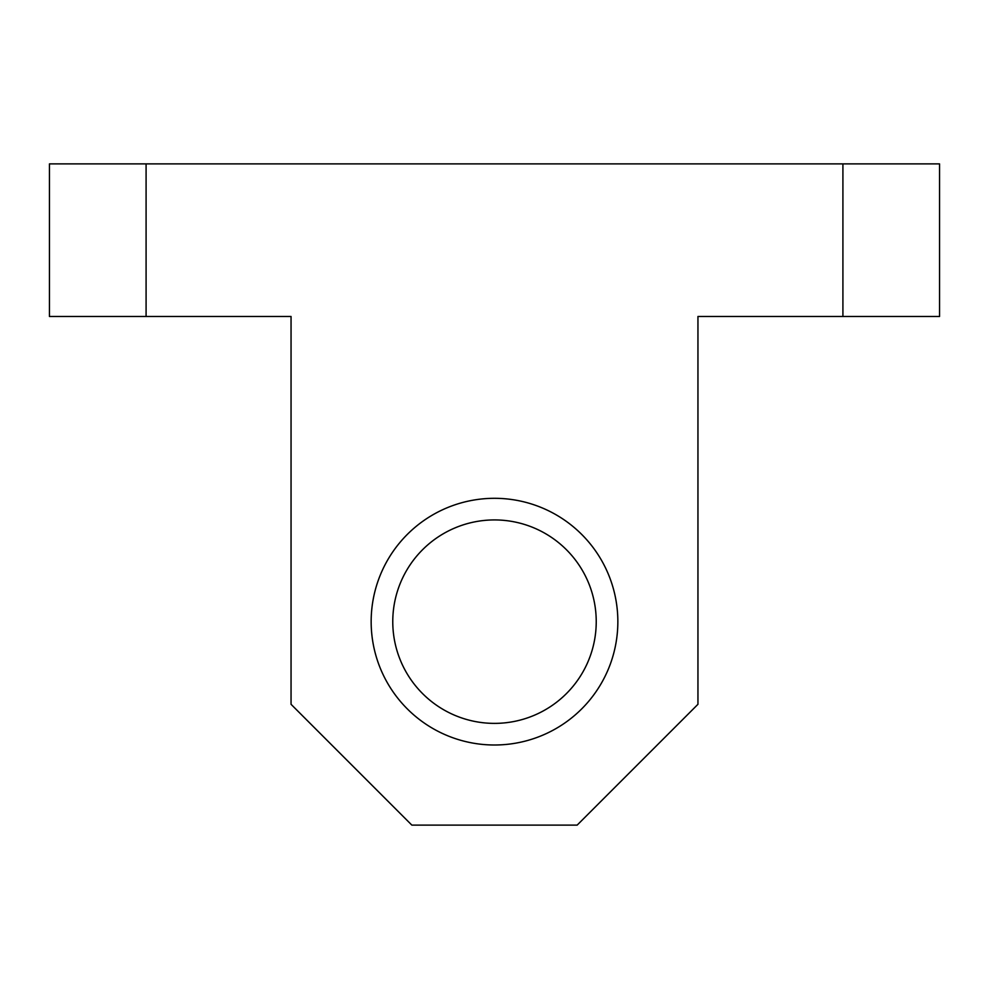<?xml version="1.0" encoding="UTF-8"?>
<svg xmlns="http://www.w3.org/2000/svg" width="989" height="989" viewBox="0 0 989 989"><rect width="100%" height="100%" fill="white"/><g stroke="black" fill="none" stroke-linecap="round" stroke-linejoin="round"><path stroke-width="1.48" d="M842.912 316.48L697.95 316.48L697.95 704.304L577.156 825.11L411.844 825.11L291.05 704.304L291.05 316.48L146.088 316.48L146.088 163.89L842.912 163.89L842.912 316.48L939.55 316.48L939.55 163.89L842.912 163.89M146.088 316.48L49.45 316.48L49.45 163.89L146.088 163.89M371.159 621.661A123.341 123.341 0 0 1 556.177 514.836A123.341 123.341 0 0 1 556.177 728.473A123.341 123.341 0 0 1 371.159 621.661M392.769 621.661A101.731 101.731 0 0 1 494.5 519.93A101.731 101.731 0 0 1 596.231 621.661A101.731 101.731 0 0 1 494.5 723.379A101.731 101.731 0 0 1 392.769 621.661"/></g></svg>
